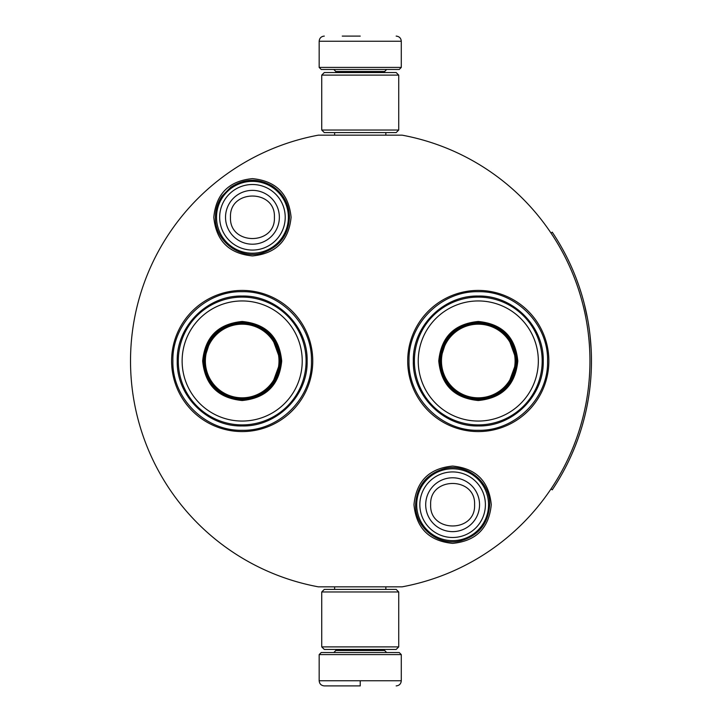 <?xml version="1.0" encoding="UTF-8"?>
<svg xmlns="http://www.w3.org/2000/svg" width="722" height="722" viewBox="0 0 722 722"><rect width="100%" height="100%" fill="white"/><g stroke="black" fill="none" stroke-linecap="round" stroke-linejoin="round"><path stroke-width="1.08" d="M360.233 586.842L365.079 586.842M252.447 178.632C275.921 180.924 288.8 193.812 291.092 217.286C288.8 240.76 275.921 253.639 252.447 255.931C228.964 253.639 216.086 240.76 213.793 217.286C216.086 193.812 228.964 180.924 252.447 178.632M452.622 466.069C476.096 468.361 488.974 481.24 491.267 504.714C488.974 528.188 476.096 541.076 452.622 543.368C429.139 541.076 416.26 528.188 413.968 504.714C416.26 481.24 429.139 468.361 452.622 466.069M478.28 431.575A70.576 70.576 0 0 1 407.704 361A70.576 70.576 0 0 1 478.28 290.425A70.576 70.576 0 0 1 548.855 361A70.576 70.576 0 0 1 478.28 431.575M242.177 431.575A70.576 70.576 0 0 1 171.601 361A70.576 70.576 0 0 1 242.177 290.425A70.576 70.576 0 0 1 312.752 361A70.576 70.576 0 0 1 242.177 431.575M318.357 135.158L402.109 135.158A229.686 229.686 0 0 1 402.109 586.842L318.357 586.842A229.686 229.686 0 0 1 318.357 135.158M360.233 135.158C325.532 135.158 325.532 135.158 360.233 135.158M478.28 291.706C515.309 290.758 548.521 323.97 547.574 361C548.521 398.03 515.309 431.242 478.28 430.294C441.259 431.242 408.038 398.03 408.995 361C408.038 323.97 441.259 290.758 478.28 291.706M242.177 430.294C205.147 431.242 171.935 398.03 172.883 361C171.935 323.97 205.147 290.758 242.177 291.706C279.206 290.758 312.418 323.97 311.471 361C312.418 398.03 279.206 431.242 242.177 430.294M416.693 504.714A35.929 35.929 0 0 1 452.622 468.786A35.929 35.929 0 0 1 488.55 504.714A35.929 35.929 0 0 1 452.622 540.643A35.929 35.929 0 0 1 416.693 504.714M419.843 504.714A32.779 32.779 0 0 1 452.622 471.935A32.779 32.779 0 0 1 485.401 504.714A32.779 32.779 0 0 1 452.622 537.493A32.779 32.779 0 0 1 419.843 504.714M216.519 217.286A35.929 35.929 0 0 1 252.447 181.357A35.929 35.929 0 0 1 288.376 217.286A35.929 35.929 0 0 1 252.447 253.214A35.929 35.929 0 0 1 216.519 217.286M219.668 217.286A32.779 32.779 0 0 1 252.447 184.507A32.779 32.779 0 0 1 285.217 217.286A32.779 32.779 0 0 1 252.447 250.065A32.779 32.779 0 0 1 219.668 217.286M319.169 654.592L321.218 652.535L399.239 652.535L401.288 654.592L319.169 654.592L319.169 680.765C319.476 683.887 321.182 685.593 324.304 685.9M360.233 685.9L324.304 685.9L360.233 685.9M360.233 685.719L360.233 681.162M401.288 67.408L319.169 67.408L321.218 69.465L399.239 69.465L401.288 67.408L401.288 41.235C400.99 38.113 399.275 36.407 396.161 36.1M360.233 36.1L342.264 36.1M398.724 75.106L321.732 75.106L324.304 72.543L396.161 72.543L398.724 75.106L398.724 130.032L396.161 132.595L324.304 132.595L321.732 130.032L398.724 130.032M321.732 646.894L398.724 646.894L396.161 649.457L324.304 649.457L321.732 646.894L321.732 591.968L398.724 591.968L396.161 589.405L324.304 589.405L321.732 591.968M281.697 361C279.36 385.007 266.183 398.183 242.177 400.52C218.17 398.183 204.994 385.007 202.656 361C204.994 336.993 218.17 323.817 242.177 321.48C266.183 323.817 279.36 336.993 281.697 361M271.643 385.774L280.678 361C278.394 384.384 265.561 397.208 242.177 399.492C218.802 397.208 205.969 384.384 203.685 361C205.969 337.616 218.802 324.792 242.177 322.508C265.561 324.792 278.394 337.616 280.678 361L271.643 336.226M306.083 361A63.906 63.906 0 0 0 242.177 297.094A63.906 63.906 0 0 0 178.28 361A63.906 63.906 0 0 0 242.177 424.906A63.906 63.906 0 0 0 306.083 361M302.229 361A60.052 60.052 0 0 0 242.177 300.948A60.052 60.052 0 0 0 182.125 361A60.052 60.052 0 0 0 242.177 421.052A60.052 60.052 0 0 0 302.229 361M211.041 338.374L203.685 361M177.224 361C176.339 326.29 207.467 295.163 242.177 296.047C276.887 295.163 308.023 326.29 307.13 361C308.023 395.71 276.887 426.837 242.177 425.953C207.467 426.837 176.339 395.71 177.224 361M278.999 361A36.822 36.822 0 0 1 242.177 397.822A36.822 36.822 0 0 1 205.355 361A36.822 36.822 0 0 1 242.177 324.178A36.822 36.822 0 0 1 278.999 361M280.028 361A37.851 37.851 0 0 1 242.177 398.851A37.851 37.851 0 0 1 204.326 361A37.851 37.851 0 0 1 242.177 323.149A37.851 37.851 0 0 1 280.028 361M517.8 361C515.463 385.007 502.286 398.183 478.28 400.52C454.273 398.183 441.106 385.007 438.759 361C441.106 336.993 454.273 323.817 478.28 321.48C502.286 323.817 515.463 336.993 517.8 361M507.747 385.774L516.781 361C514.497 384.384 501.664 397.208 478.28 399.492C454.905 397.208 442.072 384.384 439.788 361C442.072 337.616 454.905 324.792 478.28 322.508C501.664 324.792 514.497 337.616 516.781 361L507.747 336.226M542.186 361A63.906 63.906 0 0 0 478.28 297.094A63.906 63.906 0 0 0 414.383 361A63.906 63.906 0 0 0 478.28 424.906A63.906 63.906 0 0 0 542.186 361M538.332 361A60.052 60.052 0 0 0 478.28 300.948A60.052 60.052 0 0 0 418.237 361A60.052 60.052 0 0 0 478.28 421.052A60.052 60.052 0 0 0 538.332 361M447.144 338.374L439.788 361M413.327 361C412.442 326.29 443.579 295.163 478.28 296.047C512.99 295.163 544.126 326.29 543.233 361C544.126 395.71 512.99 426.837 478.28 425.953C443.579 426.837 412.442 395.71 413.327 361M515.102 361A36.822 36.822 0 0 1 478.28 397.822A36.822 36.822 0 0 1 441.467 361A36.822 36.822 0 0 1 478.28 324.178A36.822 36.822 0 0 1 515.102 361M516.14 361A37.851 37.851 0 0 1 478.28 398.851A37.851 37.851 0 0 1 440.429 361A37.851 37.851 0 0 1 478.28 323.149A37.851 37.851 0 0 1 516.14 361M550.967 233.035L552.249 232.177A231.23 231.23 180 0 1 552.249 489.823L550.967 488.965M579.134 435.483L579.712 433.769M575.687 444.942L576.499 442.812M577.275 440.736L577.97 438.823M578.593 437.054L578.963 435.971M585.533 413.029L585.109 414.807M586.914 406.621L587.338 404.455M587.952 401.125L588.168 399.871M586.787 407.226L588.231 399.483M587.013 406.116L586.905 406.666M583.972 419.347L583.674 420.502M588.583 397.353L589.044 394.329M589.387 391.902L589.693 389.546M589.423 391.604L589.242 392.939M588.827 395.782L588.971 394.835M588.087 400.349L588.358 398.761M587.591 403.12L587.41 404.076M586.724 407.56L586.282 409.663M586.047 410.746L585.813 411.802M590.054 335.559L591.128 348.717M591.192 349.854L591.327 353.338M591.372 354.601L591.282 351.903M591.363 354.222L591.372 354.809M591.137 348.879L591.092 348.013M591.038 347.056L590.921 345.233M590.65 341.732L590.614 341.226M590.777 343.23L590.912 345.179M591.147 372.94L591.219 371.433M590.479 382.299L590.677 380.007M591.002 375.548L591.147 372.922M590.379 383.337L590.425 382.877M591.273 370.178L591.363 367.552M591.3 369.511L591.255 370.693M590.885 377.281L590.758 379.005M589.63 332.003L589.793 333.284L589.63 332.003M584.251 303.727L587.609 318.98M587.816 320.117L588.367 323.339M589.495 330.929L589.098 328.023M587.816 320.144L587.672 319.314M585.47 308.7L584.793 305.902M584.739 305.677L584.279 303.827M575.822 277.41L574.577 274.27M578.972 286.047L576.165 278.295M575.642 276.95L575.244 275.948M578.638 285.064L578.277 284.044M581.264 293.105L579.161 286.598M582.049 295.695L581.733 294.657M586.751 314.566L586.454 313.158M589.91 334.304L589.585 331.624M590.262 337.535L590.091 335.92M590.777 343.275L590.659 341.84M591.444 363.256L591.453 360.549M580.073 432.668L580.407 431.639M577.239 440.835L577.735 439.481M575.903 444.382L577.365 440.501M578.873 436.259L579.622 434.039M578.34 437.785L578.809 436.431M587.898 401.414L588.024 400.701M588.674 396.793L588.755 396.261M587.87 401.594L588.051 400.529M574.847 447.062L575.181 446.223M572.059 453.705L574.306 448.398M588.186 399.771L587.618 402.993M587.239 404.97L586.733 407.506M588.728 325.568L588.385 323.402M574.171 273.268L573.828 272.438M586.562 408.309L586.751 407.434M479.543 504.714A26.922 26.922 180 0 0 452.622 477.793A26.922 26.922 180 0 0 425.7 504.714A26.922 26.922 0 0 0 452.622 531.636A26.922 26.922 0 0 0 479.543 504.714M474.58 504.714C475.951 476.385 429.283 476.385 430.655 504.714C429.283 533.044 475.951 533.044 474.58 504.714M279.36 217.286A26.922 26.922 180 0 0 252.447 190.364A26.922 26.922 180 0 0 225.526 217.286A26.922 26.922 0 0 0 252.447 244.207A26.922 26.922 0 0 0 279.36 217.286M274.405 217.286C275.777 188.956 229.109 188.956 230.48 217.286C229.109 245.615 275.777 245.615 274.405 217.286M335.847 649.457L335.847 650.486L384.609 650.486L386.667 652.535M401.288 654.592L401.288 680.765L319.169 680.765M384.609 72.543L384.609 71.514L335.847 71.514L333.799 69.465M319.169 67.408L319.169 41.235L401.288 41.235M289.477 217.286C289.08 203.929 283.349 193.505 272.284 186.014C258.151 177.955 244.28 178.388 230.679 187.323L222.141 195.987C217.71 202.395 215.463 209.497 215.409 217.286C214.506 241.265 240.679 260.597 263.331 252.682C279.775 246.59 288.493 234.794 289.477 217.286M489.651 504.714C490.437 481.872 466.665 462.82 444.544 468.578C426.476 473.876 416.82 485.924 415.583 504.714C414.825 527.34 438.137 546.319 460.131 540.977C478.515 535.85 488.361 523.766 489.651 504.714M334.62 586.842L334.62 589.405M385.846 586.842L385.846 589.405M384.609 649.457L384.609 650.486M335.847 650.486L333.799 652.535M401.288 680.765C400.99 683.887 399.275 685.593 396.161 685.9M334.62 135.158L334.62 132.595M385.846 135.158L385.846 132.595M335.847 72.543L335.847 71.514M384.609 71.514L386.667 69.465M319.169 41.235C319.476 38.113 321.182 36.407 324.304 36.1M321.732 75.106L321.732 130.032M398.724 646.894L398.724 591.968"/></g></svg>
